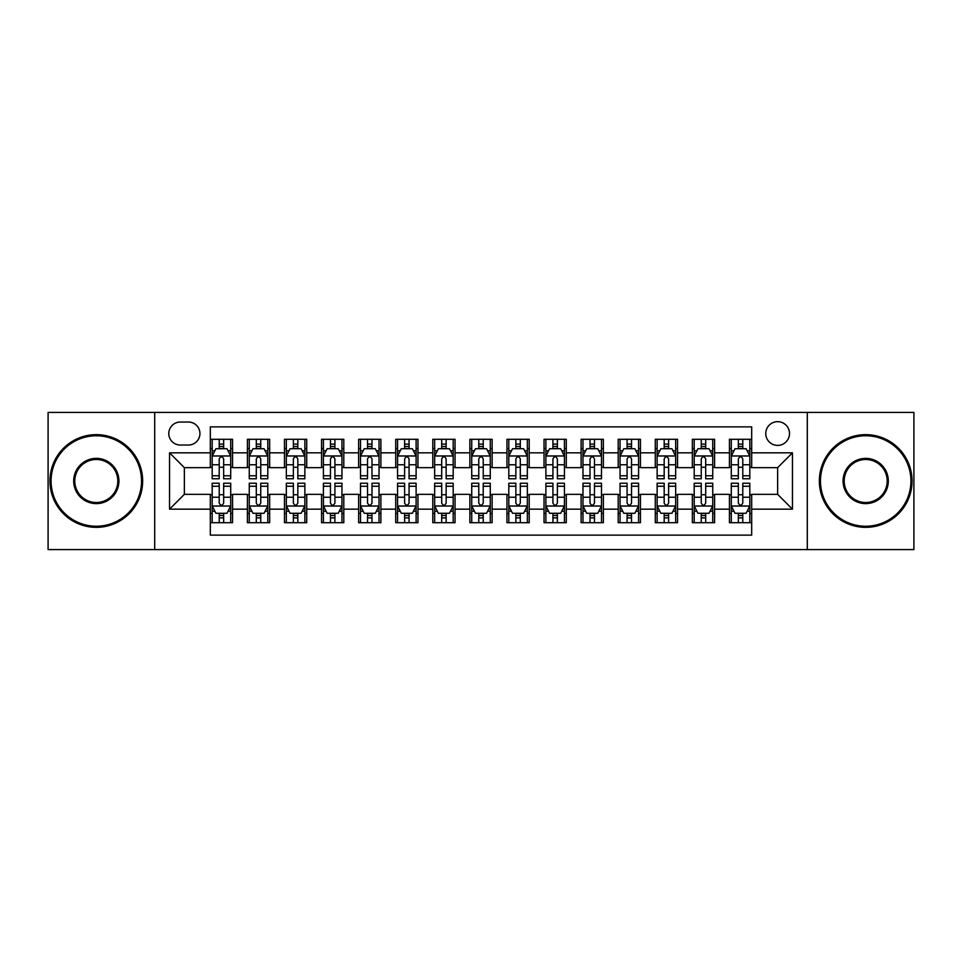 <?xml version="1.0" encoding="UTF-8"?>
<svg xmlns="http://www.w3.org/2000/svg" width="962" height="962" viewBox="0 0 962 962"><rect width="100%" height="100%" fill="white"/><g stroke="black" fill="none" stroke-linecap="round" stroke-linejoin="round"><path stroke-width="1.44" d="M777.633 421.669A11.869 11.869 0 0 0 765.764 433.537A11.869 11.869 0 0 0 777.633 445.406A11.869 11.869 0 0 0 789.501 433.537A11.869 11.869 0 0 0 777.633 421.669M807.298 549.591L913.9 549.591L913.9 412.409L807.298 412.409L807.298 549.591L154.702 549.591L154.702 412.409L48.1 412.409L48.1 549.591L154.702 549.591M751.683 439.285L729.437 439.285L729.437 452.825L714.598 452.825L714.598 467.652L729.437 467.652L729.437 452.825M714.598 452.825L714.598 439.285L692.351 439.285L692.351 452.825L677.525 452.825L677.525 467.652L692.351 467.652L692.351 452.825M677.525 452.825L677.525 439.285L655.278 439.285L655.278 452.825L640.439 452.825L640.439 467.652L655.278 467.652L655.278 452.825M640.439 452.825L640.439 439.285L618.193 439.285L618.193 452.825L603.366 452.825L603.366 467.652L618.193 467.652L618.193 452.825M603.366 452.825L603.366 439.285L581.108 439.285L581.108 452.825L566.281 452.825L566.281 467.652L581.108 467.652L581.108 452.825M566.281 452.825L566.281 439.285L544.035 439.285L544.035 452.825L529.208 452.825L529.208 467.652L544.035 467.652L544.035 452.825M529.208 452.825L529.208 439.285L506.95 439.285L506.95 452.825L492.123 452.825L492.123 467.652L506.95 467.652L506.95 452.825M492.123 452.825L492.123 439.285L469.877 439.285L469.877 452.825L455.05 452.825L455.05 467.652L469.877 467.652L469.877 452.825M455.05 452.825L455.05 439.285L432.792 439.285L432.792 452.825L417.965 452.825L417.965 467.652L432.792 467.652L432.792 452.825M417.965 452.825L417.965 439.285L395.719 439.285L395.719 452.825L380.892 452.825L380.892 467.652L395.719 467.652L395.719 452.825M380.892 452.825L380.892 439.285L358.634 439.285L358.634 452.825L343.807 452.825L343.807 467.652L358.634 467.652L358.634 452.825M343.807 452.825L343.807 439.285L321.561 439.285L321.561 452.825L306.722 452.825L306.722 467.652L321.561 467.652L321.561 452.825M306.722 452.825L306.722 439.285L284.475 439.285L284.475 452.825L269.649 452.825L269.649 467.652L284.475 467.652L284.475 452.825M269.649 452.825L269.649 439.285L247.402 439.285L247.402 467.652L232.563 467.652L232.563 439.285L210.317 439.285M210.317 522.715L232.563 522.715L232.563 494.348L247.402 494.348L247.402 522.715L269.649 522.715L269.649 494.348L284.475 494.348L284.475 509.175L269.649 509.175M284.475 509.175L284.475 522.715L306.722 522.715L306.722 494.348L321.561 494.348L321.561 509.175L306.722 509.175M321.561 509.175L321.561 522.715L343.807 522.715L343.807 494.348L358.634 494.348L358.634 509.175L343.807 509.175M358.634 509.175L358.634 522.715L380.892 522.715L380.892 494.348L395.719 494.348L395.719 509.175L380.892 509.175M395.719 509.175L395.719 522.715L417.965 522.715L417.965 494.348L432.792 494.348L432.792 509.175L417.965 509.175M432.792 509.175L432.792 522.715L455.05 522.715L455.05 494.348L469.877 494.348L469.877 509.175L455.05 509.175M469.877 509.175L469.877 522.715L492.123 522.715L492.123 494.348L506.95 494.348L506.95 509.175L492.123 509.175M506.95 509.175L506.95 522.715L529.208 522.715L529.208 494.348L544.035 494.348L544.035 509.175L529.208 509.175M544.035 509.175L544.035 522.715L566.281 522.715L566.281 494.348L581.108 494.348L581.108 509.175L566.281 509.175M581.108 509.175L581.108 522.715L603.366 522.715L603.366 494.348L618.193 494.348L618.193 509.175L603.366 509.175M618.193 509.175L618.193 522.715L640.439 522.715L640.439 494.348L655.278 494.348L655.278 509.175L640.439 509.175M655.278 509.175L655.278 522.715L677.525 522.715L677.525 494.348L692.351 494.348L692.351 509.175L677.525 509.175M692.351 509.175L692.351 522.715L714.598 522.715L714.598 494.348L729.437 494.348L729.437 509.175L714.598 509.175M180.291 445.033L188.444 445.033A11.496 11.496 0 0 0 199.94 433.537A11.496 11.496 0 0 0 188.444 422.041L180.291 422.041A11.496 11.496 0 0 0 168.795 433.537A11.496 11.496 0 0 0 180.291 445.033M807.298 412.409L154.702 412.409M751.683 452.825L751.683 426.863L210.317 426.863L210.317 467.652L184.367 467.652L184.367 494.348L210.317 494.348L210.317 535.137L751.683 535.137L751.683 494.348L777.633 494.348L777.633 467.652L751.683 467.652L751.683 452.825L792.46 452.825L792.46 509.175L751.683 509.175M210.317 509.175L169.54 509.175L169.54 452.825L210.317 452.825M729.437 509.175L729.437 522.715L751.683 522.715M210.317 448.557L212.181 448.557M219.216 448.557L223.665 448.557M230.712 448.557L232.563 448.557M210.317 467.279L212.181 467.279M219.216 467.279L223.665 467.279M230.712 467.279L232.563 467.279M210.317 494.721L212.181 494.721M219.216 494.721L223.665 494.721M230.712 494.721L232.563 494.721M210.317 513.443L212.181 513.443M219.216 513.443L223.665 513.443M230.712 513.443L232.563 513.443M247.402 467.279L249.254 467.279M256.301 467.279L260.75 467.279M267.797 467.279L269.649 467.279M247.402 448.557L249.254 448.557M256.301 448.557L260.75 448.557M267.797 448.557L269.649 448.557M247.402 494.721L249.254 494.721M256.301 494.721L260.75 494.721M267.797 494.721L269.649 494.721M247.402 513.443L249.254 513.443M256.301 513.443L260.75 513.443M267.797 513.443L269.649 513.443M284.475 494.721L286.339 494.721M293.374 494.721L297.823 494.721M304.87 494.721L306.722 494.721M284.475 513.443L286.339 513.443M293.374 513.443L297.823 513.443M304.87 513.443L306.722 513.443M284.475 448.557L286.339 448.557M293.374 448.557L297.823 448.557M304.87 448.557L306.722 448.557M284.475 467.279L286.339 467.279M293.374 467.279L297.823 467.279M304.87 467.279L306.722 467.279M321.561 494.721L323.412 494.721M330.459 494.721L334.908 494.721M341.955 494.721L343.807 494.721M321.561 513.443L323.412 513.443M330.459 513.443L334.908 513.443M341.955 513.443L343.807 513.443M321.561 448.557L323.412 448.557M330.459 448.557L334.908 448.557M341.955 448.557L343.807 448.557M321.561 467.279L323.412 467.279M330.459 467.279L334.908 467.279M341.955 467.279L343.807 467.279M358.634 494.721L360.497 494.721M367.532 494.721L371.981 494.721M379.028 494.721L380.892 494.721M358.634 513.443L360.497 513.443M367.532 513.443L371.981 513.443M379.028 513.443L380.892 513.443M358.634 448.557L360.497 448.557M367.532 448.557L371.981 448.557M379.028 448.557L380.892 448.557M358.634 467.279L360.497 467.279M367.532 467.279L371.981 467.279M379.028 467.279L380.892 467.279M395.719 494.721L397.571 494.721M404.617 494.721L409.066 494.721M416.113 494.721L417.965 494.721M395.719 513.443L397.571 513.443M404.617 513.443L409.066 513.443M416.113 513.443L417.965 513.443M395.719 448.557L397.571 448.557M404.617 448.557L409.066 448.557M416.113 448.557L417.965 448.557M395.719 467.279L397.571 467.279M404.617 467.279L409.066 467.279M416.113 467.279L417.965 467.279M432.792 494.721L434.656 494.721M441.69 494.721L446.14 494.721M453.186 494.721L455.05 494.721M432.792 513.443L434.656 513.443M441.69 513.443L446.14 513.443M453.186 513.443L455.05 513.443M432.792 448.557L434.656 448.557M441.69 448.557L446.14 448.557M453.186 448.557L455.05 448.557M432.792 467.279L434.656 467.279M441.69 467.279L446.14 467.279M453.186 467.279L455.05 467.279M469.877 494.721L471.729 494.721M478.775 494.721L483.225 494.721M490.271 494.721L492.123 494.721M469.877 513.443L471.729 513.443M478.775 513.443L483.225 513.443M490.271 513.443L492.123 513.443M469.877 448.557L471.729 448.557M478.775 448.557L483.225 448.557M490.271 448.557L492.123 448.557M469.877 467.279L471.729 467.279M478.775 467.279L483.225 467.279M490.271 467.279L492.123 467.279M506.95 494.721L508.814 494.721M515.86 494.721L520.31 494.721M527.344 494.721L529.208 494.721M506.95 513.443L508.814 513.443M515.86 513.443L520.31 513.443M527.344 513.443L529.208 513.443M506.95 448.557L508.814 448.557M515.86 448.557L520.31 448.557M527.344 448.557L529.208 448.557M506.95 467.279L508.814 467.279M515.86 467.279L520.31 467.279M527.344 467.279L529.208 467.279M544.035 494.721L545.887 494.721M552.934 494.721L557.383 494.721M564.429 494.721L566.281 494.721M544.035 513.443L545.887 513.443M552.934 513.443L557.383 513.443M564.429 513.443L566.281 513.443M544.035 448.557L545.887 448.557M552.934 448.557L557.383 448.557M564.429 448.557L566.281 448.557M544.035 467.279L545.887 467.279M552.934 467.279L557.383 467.279M564.429 467.279L566.281 467.279M581.108 494.721L582.972 494.721M590.019 494.721L594.468 494.721M601.503 494.721L603.366 494.721M581.108 513.443L582.972 513.443M590.019 513.443L594.468 513.443M601.503 513.443L603.366 513.443M581.108 448.557L582.972 448.557M590.019 448.557L594.468 448.557M601.503 448.557L603.366 448.557M581.108 467.279L582.972 467.279M590.019 467.279L594.468 467.279M601.503 467.279L603.366 467.279M618.193 494.721L620.045 494.721M627.092 494.721L631.541 494.721M638.588 494.721L640.439 494.721M618.193 513.443L620.045 513.443M627.092 513.443L631.541 513.443M638.588 513.443L640.439 513.443M618.193 448.557L620.045 448.557M627.092 448.557L631.541 448.557M638.588 448.557L640.439 448.557M618.193 467.279L620.045 467.279M627.092 467.279L631.541 467.279M638.588 467.279L640.439 467.279M655.278 494.721L657.13 494.721M664.177 494.721L668.626 494.721M675.661 494.721L677.525 494.721M655.278 513.443L657.13 513.443M664.177 513.443L668.626 513.443M675.661 513.443L677.525 513.443M655.278 448.557L657.13 448.557M664.177 448.557L668.626 448.557M675.661 448.557L677.525 448.557M655.278 467.279L657.13 467.279M664.177 467.279L668.626 467.279M675.661 467.279L677.525 467.279M692.351 494.721L694.203 494.721M701.25 494.721L705.699 494.721M712.746 494.721L714.598 494.721M692.351 513.443L694.203 513.443M701.25 513.443L705.699 513.443M712.746 513.443L714.598 513.443M692.351 448.557L694.203 448.557M701.25 448.557L705.699 448.557M712.746 448.557L714.598 448.557M692.351 467.279L694.203 467.279M701.25 467.279L705.699 467.279M712.746 467.279L714.598 467.279M729.437 494.721L731.288 494.721M738.335 494.721L742.784 494.721M749.819 494.721L751.683 494.721M729.437 513.443L731.288 513.443M738.335 513.443L742.784 513.443M749.819 513.443L751.683 513.443M729.437 448.557L731.288 448.557M738.335 448.557L742.784 448.557M749.819 448.557L751.683 448.557M729.437 467.279L731.288 467.279M738.335 467.279L742.784 467.279M749.819 467.279L751.683 467.279M184.367 467.652L169.54 452.825M184.367 494.348L169.54 509.175M792.46 452.825L777.633 467.652M792.46 509.175L777.633 494.348M223.665 444.107L219.216 444.107M230.712 475.757L223.665 475.757L223.665 478.775L230.712 478.775L230.712 456.156L227.008 448.737L215.885 448.737L212.181 456.156L212.181 478.775L219.216 478.775L219.216 475.757L212.181 475.757M212.181 456.156L212.181 439.285M230.712 456.156L230.712 439.285M219.216 448.737L219.216 439.285M223.665 439.285L223.665 448.737M223.665 475.757L223.665 458.934C222.186 456.084 220.707 456.084 219.216 458.934L219.216 475.757M219.216 517.893L223.665 517.893M212.181 486.243L219.216 486.243L219.216 483.225L212.181 483.225L212.181 505.844L215.885 513.263L227.008 513.263L230.712 505.844L230.712 483.225L223.665 483.225L223.665 486.243L230.712 486.243M230.712 505.844L230.712 522.715M212.181 505.844L212.181 522.715M223.665 513.263L223.665 522.715M219.216 522.715L219.216 513.263M219.216 486.243L219.216 503.066C220.707 505.916 222.186 505.916 223.665 503.066L223.665 486.243M96.308 435.762A45.238 45.238 0 0 0 51.07 481A45.238 45.238 0 0 0 96.308 526.238A45.238 45.238 0 0 0 141.534 481A45.238 45.238 0 0 0 96.308 435.762M96.308 527.344A46.344 46.344 0 0 1 49.952 481A46.344 46.344 0 0 1 96.308 434.656A46.344 46.344 0 0 1 142.653 481A46.344 46.344 0 0 1 96.308 527.344M96.308 458.381A22.619 22.619 0 0 1 118.927 481A22.619 22.619 0 0 1 96.308 503.619A22.619 22.619 0 0 1 73.689 481A22.619 22.619 0 0 1 96.308 458.381M96.308 502.501A21.501 21.501 0 0 0 117.809 481A21.501 21.501 0 0 0 96.308 459.499A21.501 21.501 0 0 0 74.796 481A21.501 21.501 0 0 0 96.308 502.501M865.692 435.762A45.238 45.238 0 0 0 820.466 481A45.238 45.238 0 0 0 865.692 526.238A45.238 45.238 0 0 0 910.93 481A45.238 45.238 0 0 0 865.692 435.762M865.692 527.344A46.344 46.344 0 0 1 819.347 481A46.344 46.344 0 0 1 865.692 434.656A46.344 46.344 0 0 1 912.048 481A46.344 46.344 0 0 1 865.692 527.344M865.692 458.381A22.619 22.619 0 0 1 888.311 481A22.619 22.619 0 0 1 865.692 503.619A22.619 22.619 0 0 1 843.073 481A22.619 22.619 0 0 1 865.692 458.381M865.692 502.501A21.501 21.501 0 0 0 887.204 481A21.501 21.501 0 0 0 865.692 459.499A21.501 21.501 0 0 0 844.191 481A21.501 21.501 0 0 0 865.692 502.501M260.75 444.107L256.301 444.107M267.797 475.757L260.75 475.757L260.75 478.775L267.797 478.775L267.797 456.156L264.081 448.737L252.958 448.737L249.254 456.156L249.254 478.775L256.301 478.775L256.301 475.757L249.254 475.757M249.254 456.156L249.254 439.285M267.797 456.156L267.797 439.285M256.301 448.737L256.301 439.285M260.75 439.285L260.75 448.737M260.75 475.757L260.75 458.934C259.271 456.084 257.78 456.084 256.301 458.934L256.301 475.757M297.823 444.107L293.374 444.107M304.87 475.757L297.823 475.757L297.823 478.775L304.87 478.775L304.87 456.156L301.166 448.737L290.043 448.737L286.339 456.156L286.339 478.775L293.374 478.775L293.374 475.757L286.339 475.757M286.339 456.156L286.339 439.285M304.87 456.156L304.87 439.285M293.374 448.737L293.374 439.285M297.823 439.285L297.823 448.737M297.823 475.757L297.823 458.934C296.344 456.084 294.865 456.084 293.374 458.934L293.374 475.757M334.908 444.107L330.459 444.107M341.955 475.757L334.908 475.757L334.908 478.775L341.955 478.775L341.955 456.156L338.239 448.737L327.116 448.737L323.412 456.156L323.412 478.775L330.459 478.775L330.459 475.757L323.412 475.757M323.412 456.156L323.412 439.285M341.955 456.156L341.955 439.285M330.459 448.737L330.459 439.285M334.908 439.285L334.908 448.737M334.908 475.757L334.908 458.934C333.429 456.084 331.938 456.084 330.459 458.934L330.459 475.757M371.981 444.107L367.532 444.107M379.028 475.757L371.981 475.757L371.981 478.775L379.028 478.775L379.028 456.156L375.324 448.737L364.201 448.737L360.497 456.156L360.497 478.775L367.532 478.775L367.532 475.757L360.497 475.757M360.497 456.156L360.497 439.285M379.028 456.156L379.028 439.285M367.532 448.737L367.532 439.285M371.981 439.285L371.981 448.737M371.981 475.757L371.981 458.934C370.502 456.084 369.023 456.084 367.532 458.934L367.532 475.757M256.301 517.893L260.75 517.893M249.254 486.243L256.301 486.243L256.301 483.225L249.254 483.225L249.254 505.844L252.958 513.263L264.081 513.263L267.797 505.844L267.797 483.225L260.75 483.225L260.75 486.243L267.797 486.243M267.797 505.844L267.797 522.715M249.254 505.844L249.254 522.715M260.75 513.263L260.75 522.715M256.301 522.715L256.301 513.263M256.301 486.243L256.301 503.066C257.78 505.916 259.259 505.916 260.75 503.066L260.75 486.243M293.374 517.893L297.823 517.893M286.339 486.243L293.374 486.243L293.374 483.225L286.339 483.225L286.339 505.844L290.043 513.263L301.166 513.263L304.87 505.844L304.87 483.225L297.823 483.225L297.823 486.243L304.87 486.243M304.87 505.844L304.87 522.715M286.339 505.844L286.339 522.715M297.823 513.263L297.823 522.715M293.374 522.715L293.374 513.263M293.374 486.243L293.374 503.066C294.865 505.916 296.344 505.916 297.823 503.066L297.823 486.243M330.459 517.893L334.908 517.893M323.412 486.243L330.459 486.243L330.459 483.225L323.412 483.225L323.412 505.844L327.116 513.263L338.239 513.263L341.955 505.844L341.955 483.225L334.908 483.225L334.908 486.243L341.955 486.243M341.955 505.844L341.955 522.715M323.412 505.844L323.412 522.715M334.908 513.263L334.908 522.715M330.459 522.715L330.459 513.263M330.459 486.243L330.459 503.066C331.938 505.916 333.417 505.916 334.908 503.066L334.908 486.243M367.532 517.893L371.981 517.893M360.497 486.243L367.532 486.243L367.532 483.225L360.497 483.225L360.497 505.844L364.201 513.263L375.324 513.263L379.028 505.844L379.028 483.225L371.981 483.225L371.981 486.243L379.028 486.243M379.028 505.844L379.028 522.715M360.497 505.844L360.497 522.715M371.981 513.263L371.981 522.715M367.532 522.715L367.532 513.263M367.532 486.243L367.532 503.066C369.023 505.916 370.502 505.916 371.981 503.066L371.981 486.243M409.066 444.107L404.617 444.107M416.113 475.757L409.066 475.757L409.066 478.775L416.113 478.775L416.113 456.156L412.409 448.737L401.274 448.737L397.571 456.156L397.571 478.775L404.617 478.775L404.617 475.757L397.571 475.757M397.571 456.156L397.571 439.285M416.113 456.156L416.113 439.285M404.617 448.737L404.617 439.285M409.066 439.285L409.066 448.737M409.066 475.757L409.066 458.934C407.587 456.084 406.096 456.084 404.617 458.934L404.617 475.757M404.617 517.893L409.066 517.893M397.571 486.243L404.617 486.243L404.617 483.225L397.571 483.225L397.571 505.844L401.274 513.263L412.409 513.263L416.113 505.844L416.113 483.225L409.066 483.225L409.066 486.243L416.113 486.243M416.113 505.844L416.113 522.715M397.571 505.844L397.571 522.715M409.066 513.263L409.066 522.715M404.617 522.715L404.617 513.263M404.617 486.243L404.617 503.066C406.096 505.916 407.575 505.916 409.066 503.066L409.066 486.243M446.14 444.107L441.69 444.107M453.186 475.757L446.14 475.757L446.14 478.775L453.186 478.775L453.186 456.156L449.482 448.737L438.359 448.737L434.656 456.156L434.656 478.775L441.69 478.775L441.69 475.757L434.656 475.757M434.656 456.156L434.656 439.285M453.186 456.156L453.186 439.285M441.69 448.737L441.69 439.285M446.14 439.285L446.14 448.737M446.14 475.757L446.14 458.934C444.66 456.084 443.181 456.084 441.69 458.934L441.69 475.757M441.69 517.893L446.14 517.893M434.656 486.243L441.69 486.243L441.69 483.225L434.656 483.225L434.656 505.844L438.359 513.263L449.482 513.263L453.186 505.844L453.186 483.225L446.14 483.225L446.14 486.243L453.186 486.243M453.186 505.844L453.186 522.715M434.656 505.844L434.656 522.715M446.14 513.263L446.14 522.715M441.69 522.715L441.69 513.263M441.69 486.243L441.69 503.066C443.181 505.916 444.66 505.916 446.14 503.066L446.14 486.243M483.225 444.107L478.775 444.107M490.271 475.757L483.225 475.757L483.225 478.775L490.271 478.775L490.271 456.156L486.568 448.737L475.432 448.737L471.729 456.156L471.729 478.775L478.775 478.775L478.775 475.757L471.729 475.757M471.729 456.156L471.729 439.285M490.271 456.156L490.271 439.285M478.775 448.737L478.775 439.285M483.225 439.285L483.225 448.737M483.225 475.757L483.225 458.934C481.746 456.084 480.254 456.084 478.775 458.934L478.775 475.757M478.775 517.893L483.225 517.893M471.729 486.243L478.775 486.243L478.775 483.225L471.729 483.225L471.729 505.844L475.432 513.263L486.568 513.263L490.271 505.844L490.271 483.225L483.225 483.225L483.225 486.243L490.271 486.243M490.271 505.844L490.271 522.715M471.729 505.844L471.729 522.715M483.225 513.263L483.225 522.715M478.775 522.715L478.775 513.263M478.775 486.243L478.775 503.066C480.254 505.916 481.746 505.916 483.225 503.066L483.225 486.243M520.31 444.107L515.86 444.107M527.344 475.757L520.31 475.757L520.31 478.775L527.344 478.775L527.344 456.156L523.641 448.737L512.518 448.737L508.814 456.156L508.814 478.775L515.86 478.775L515.86 475.757L508.814 475.757M508.814 456.156L508.814 439.285M527.344 456.156L527.344 439.285M515.86 448.737L515.86 439.285M520.31 439.285L520.31 448.737M520.31 475.757L520.31 458.934C518.819 456.084 517.34 456.084 515.86 458.934L515.86 475.757M515.86 517.893L520.31 517.893M508.814 486.243L515.86 486.243L515.86 483.225L508.814 483.225L508.814 505.844L512.518 513.263L523.641 513.263L527.344 505.844L527.344 483.225L520.31 483.225L520.31 486.243L527.344 486.243M527.344 505.844L527.344 522.715M508.814 505.844L508.814 522.715M520.31 513.263L520.31 522.715M515.86 522.715L515.86 513.263M515.86 486.243L515.86 503.066C517.34 505.916 518.819 505.916 520.31 503.066L520.31 486.243M557.383 444.107L552.934 444.107M564.429 475.757L557.383 475.757L557.383 478.775L564.429 478.775L564.429 456.156L560.726 448.737L549.591 448.737L545.887 456.156L545.887 478.775L552.934 478.775L552.934 475.757L545.887 475.757M545.887 456.156L545.887 439.285M564.429 456.156L564.429 439.285M552.934 448.737L552.934 439.285M557.383 439.285L557.383 448.737M557.383 475.757L557.383 458.934C555.904 456.084 554.425 456.084 552.934 458.934L552.934 475.757M552.934 517.893L557.383 517.893M545.887 486.243L552.934 486.243L552.934 483.225L545.887 483.225L545.887 505.844L549.591 513.263L560.726 513.263L564.429 505.844L564.429 483.225L557.383 483.225L557.383 486.243L564.429 486.243M564.429 505.844L564.429 522.715M545.887 505.844L545.887 522.715M557.383 513.263L557.383 522.715M552.934 522.715L552.934 513.263M552.934 486.243L552.934 503.066C554.413 505.916 555.904 505.916 557.383 503.066L557.383 486.243M594.468 444.107L590.019 444.107M601.503 475.757L594.468 475.757L594.468 478.775L601.503 478.775L601.503 456.156L597.799 448.737L586.676 448.737L582.972 456.156L582.972 478.775L590.019 478.775L590.019 475.757L582.972 475.757M582.972 456.156L582.972 439.285M601.503 456.156L601.503 439.285M590.019 448.737L590.019 439.285M594.468 439.285L594.468 448.737M594.468 475.757L594.468 458.934C592.977 456.084 591.498 456.084 590.019 458.934L590.019 475.757M590.019 517.893L594.468 517.893M582.972 486.243L590.019 486.243L590.019 483.225L582.972 483.225L582.972 505.844L586.676 513.263L597.799 513.263L601.503 505.844L601.503 483.225L594.468 483.225L594.468 486.243L601.503 486.243M601.503 505.844L601.503 522.715M582.972 505.844L582.972 522.715M594.468 513.263L594.468 522.715M590.019 522.715L590.019 513.263M590.019 486.243L590.019 503.066C591.498 505.916 592.977 505.916 594.468 503.066L594.468 486.243M631.541 444.107L627.092 444.107M638.588 475.757L631.541 475.757L631.541 478.775L638.588 478.775L638.588 456.156L634.884 448.737L623.761 448.737L620.045 456.156L620.045 478.775L627.092 478.775L627.092 475.757L620.045 475.757M620.045 456.156L620.045 439.285M638.588 456.156L638.588 439.285M627.092 448.737L627.092 439.285M631.541 439.285L631.541 448.737M631.541 475.757L631.541 458.934C630.062 456.084 628.583 456.084 627.092 458.934L627.092 475.757M627.092 517.893L631.541 517.893M620.045 486.243L627.092 486.243L627.092 483.225L620.045 483.225L620.045 505.844L623.761 513.263L634.884 513.263L638.588 505.844L638.588 483.225L631.541 483.225L631.541 486.243L638.588 486.243M638.588 505.844L638.588 522.715M620.045 505.844L620.045 522.715M631.541 513.263L631.541 522.715M627.092 522.715L627.092 513.263M627.092 486.243L627.092 503.066C628.571 505.916 630.062 505.916 631.541 503.066L631.541 486.243M668.626 444.107L664.177 444.107M675.661 475.757L668.626 475.757L668.626 478.775L675.661 478.775L675.661 456.156L671.957 448.737L660.834 448.737L657.13 456.156L657.13 478.775L664.177 478.775L664.177 475.757L657.13 475.757M657.13 456.156L657.13 439.285M675.661 456.156L675.661 439.285M664.177 448.737L664.177 439.285M668.626 439.285L668.626 448.737M668.626 475.757L668.626 458.934C667.135 456.084 665.656 456.084 664.177 458.934L664.177 475.757M664.177 517.893L668.626 517.893M657.13 486.243L664.177 486.243L664.177 483.225L657.13 483.225L657.13 505.844L660.834 513.263L671.957 513.263L675.661 505.844L675.661 483.225L668.626 483.225L668.626 486.243L675.661 486.243M675.661 505.844L675.661 522.715M657.13 505.844L657.13 522.715M668.626 513.263L668.626 522.715M664.177 522.715L664.177 513.263M664.177 486.243L664.177 503.066C665.656 505.916 667.135 505.916 668.626 503.066L668.626 486.243M705.699 444.107L701.25 444.107M712.746 475.757L705.699 475.757L705.699 478.775L712.746 478.775L712.746 456.156L709.042 448.737L697.919 448.737L694.203 456.156L694.203 478.775L701.25 478.775L701.25 475.757L694.203 475.757M694.203 456.156L694.203 439.285M712.746 456.156L712.746 439.285M701.25 448.737L701.25 439.285M705.699 439.285L705.699 448.737M705.699 475.757L705.699 458.934C704.22 456.084 702.741 456.084 701.25 458.934L701.25 475.757M701.25 517.893L705.699 517.893M694.203 486.243L701.25 486.243L701.25 483.225L694.203 483.225L694.203 505.844L697.919 513.263L709.042 513.263L712.746 505.844L712.746 483.225L705.699 483.225L705.699 486.243L712.746 486.243M712.746 505.844L712.746 522.715M694.203 505.844L694.203 522.715M705.699 513.263L705.699 522.715M701.25 522.715L701.25 513.263M701.25 486.243L701.25 503.066C702.729 505.916 704.22 505.916 705.699 503.066L705.699 486.243M742.784 444.107L738.335 444.107M749.819 475.757L742.784 475.757L742.784 478.775L749.819 478.775L749.819 456.156L746.115 448.737L734.992 448.737L731.288 456.156L731.288 478.775L738.335 478.775L738.335 475.757L731.288 475.757M731.288 456.156L731.288 439.285M749.819 456.156L749.819 439.285M738.335 448.737L738.335 439.285M742.784 439.285L742.784 448.737M742.784 475.757L742.784 458.934C741.293 456.084 739.814 456.084 738.335 458.934L738.335 475.757M738.335 517.893L742.784 517.893M731.288 486.243L738.335 486.243L738.335 483.225L731.288 483.225L731.288 505.844L734.992 513.263L746.115 513.263L749.819 505.844L749.819 483.225L742.784 483.225L742.784 486.243L749.819 486.243M749.819 505.844L749.819 522.715M731.288 505.844L731.288 522.715M742.784 513.263L742.784 522.715M738.335 522.715L738.335 513.263M738.335 486.243L738.335 503.066C739.814 505.916 741.293 505.916 742.784 503.066L742.784 486.243M247.402 509.175L232.563 509.175M247.402 452.825L232.563 452.825M230.627 455.976L212.265 455.976M212.181 450.781L214.863 450.781M228.03 450.781L230.712 450.781M219.216 464.754L212.181 464.754M230.712 464.754L223.665 464.754M223.665 446.464L219.216 446.464M212.265 506.024L230.627 506.024M230.712 511.219L228.03 511.219M214.863 511.219L212.181 511.219M223.665 497.246L230.712 497.246M212.181 497.246L219.216 497.246M219.216 515.536L223.665 515.536M267.701 455.976L249.35 455.976M249.254 450.781L251.948 450.781M265.103 450.781L267.797 450.781M256.301 464.754L249.254 464.754M267.797 464.754L260.75 464.754M260.75 446.464L256.301 446.464M304.786 455.976L286.423 455.976M286.339 450.781L289.021 450.781M302.188 450.781L304.87 450.781M293.374 464.754L286.339 464.754M304.87 464.754L297.823 464.754M297.823 446.464L293.374 446.464M341.859 455.976L323.509 455.976M323.412 450.781L326.106 450.781M339.261 450.781L341.955 450.781M330.459 464.754L323.412 464.754M341.955 464.754L334.908 464.754M334.908 446.464L330.459 446.464M378.944 455.976L360.582 455.976M360.497 450.781L363.179 450.781M376.346 450.781L379.028 450.781M367.532 464.754L360.497 464.754M379.028 464.754L371.981 464.754M371.981 446.464L367.532 446.464M249.35 506.024L267.701 506.024M267.797 511.219L265.103 511.219M251.948 511.219L249.254 511.219M260.75 497.246L267.797 497.246M249.254 497.246L256.301 497.246M256.301 515.536L260.75 515.536M286.423 506.024L304.786 506.024M304.87 511.219L302.188 511.219M289.021 511.219L286.339 511.219M297.823 497.246L304.87 497.246M286.339 497.246L293.374 497.246M293.374 515.536L297.823 515.536M323.509 506.024L341.859 506.024M341.955 511.219L339.261 511.219M326.106 511.219L323.412 511.219M334.908 497.246L341.955 497.246M323.412 497.246L330.459 497.246M330.459 515.536L334.908 515.536M360.582 506.024L378.944 506.024M379.028 511.219L376.346 511.219M363.179 511.219L360.497 511.219M371.981 497.246L379.028 497.246M360.497 497.246L367.532 497.246M367.532 515.536L371.981 515.536M416.017 455.976L397.667 455.976M397.571 450.781L400.264 450.781M413.419 450.781L416.113 450.781M404.617 464.754L397.571 464.754M416.113 464.754L409.066 464.754M409.066 446.464L404.617 446.464M397.667 506.024L416.017 506.024M416.113 511.219L413.419 511.219M400.264 511.219L397.571 511.219M409.066 497.246L416.113 497.246M397.571 497.246L404.617 497.246M404.617 515.536L409.066 515.536M453.102 455.976L434.74 455.976M434.656 450.781L437.337 450.781M450.505 450.781L453.186 450.781M441.69 464.754L434.656 464.754M453.186 464.754L446.14 464.754M446.14 446.464L441.69 446.464M434.74 506.024L453.102 506.024M453.186 511.219L450.505 511.219M437.337 511.219L434.656 511.219M446.14 497.246L453.186 497.246M434.656 497.246L441.69 497.246M441.69 515.536L446.14 515.536M490.175 455.976L471.825 455.976M471.729 450.781L474.422 450.781M487.578 450.781L490.271 450.781M478.775 464.754L471.729 464.754M490.271 464.754L483.225 464.754M483.225 446.464L478.775 446.464M471.825 506.024L490.175 506.024M490.271 511.219L487.578 511.219M474.422 511.219L471.729 511.219M483.225 497.246L490.271 497.246M471.729 497.246L478.775 497.246M478.775 515.536L483.225 515.536M527.26 455.976L508.898 455.976M508.814 450.781L511.495 450.781M524.663 450.781L527.344 450.781M515.86 464.754L508.814 464.754M527.344 464.754L520.31 464.754M520.31 446.464L515.86 446.464M508.898 506.024L527.26 506.024M527.344 511.219L524.663 511.219M511.495 511.219L508.814 511.219M520.31 497.246L527.344 497.246M508.814 497.246L515.86 497.246M515.86 515.536L520.31 515.536M564.333 455.976L545.983 455.976M545.887 450.781L548.58 450.781M561.736 450.781L564.429 450.781M552.934 464.754L545.887 464.754M564.429 464.754L557.383 464.754M557.383 446.464L552.934 446.464M545.983 506.024L564.333 506.024M564.429 511.219L561.736 511.219M548.58 511.219L545.887 511.219M557.383 497.246L564.429 497.246M545.887 497.246L552.934 497.246M552.934 515.536L557.383 515.536M601.418 455.976L583.056 455.976M582.972 450.781L585.654 450.781M598.821 450.781L601.503 450.781M590.019 464.754L582.972 464.754M601.503 464.754L594.468 464.754M594.468 446.464L590.019 446.464M583.056 506.024L601.418 506.024M601.503 511.219L598.821 511.219M585.654 511.219L582.972 511.219M594.468 497.246L601.503 497.246M582.972 497.246L590.019 497.246M590.019 515.536L594.468 515.536M638.491 455.976L620.141 455.976M620.045 450.781L622.739 450.781M635.894 450.781L638.588 450.781M627.092 464.754L620.045 464.754M638.588 464.754L631.541 464.754M631.541 446.464L627.092 446.464M620.141 506.024L638.491 506.024M638.588 511.219L635.894 511.219M622.739 511.219L620.045 511.219M631.541 497.246L638.588 497.246M620.045 497.246L627.092 497.246M627.092 515.536L631.541 515.536M675.577 455.976L657.214 455.976M657.13 450.781L659.812 450.781M672.979 450.781L675.661 450.781M664.177 464.754L657.13 464.754M675.661 464.754L668.626 464.754M668.626 446.464L664.177 446.464M657.214 506.024L675.577 506.024M675.661 511.219L672.979 511.219M659.812 511.219L657.13 511.219M668.626 497.246L675.661 497.246M657.13 497.246L664.177 497.246M664.177 515.536L668.626 515.536M712.65 455.976L694.299 455.976M694.203 450.781L696.897 450.781M710.052 450.781L712.746 450.781M701.25 464.754L694.203 464.754M712.746 464.754L705.699 464.754M705.699 446.464L701.25 446.464M694.299 506.024L712.65 506.024M712.746 511.219L710.052 511.219M696.897 511.219L694.203 511.219M705.699 497.246L712.746 497.246M694.203 497.246L701.25 497.246M701.25 515.536L705.699 515.536M749.735 455.976L731.373 455.976M731.288 450.781L733.97 450.781M747.137 450.781L749.819 450.781M738.335 464.754L731.288 464.754M749.819 464.754L742.784 464.754M742.784 446.464L738.335 446.464M731.373 506.024L749.735 506.024M749.819 511.219L747.137 511.219M733.97 511.219L731.288 511.219M742.784 497.246L749.819 497.246M731.288 497.246L738.335 497.246M738.335 515.536L742.784 515.536"/></g></svg>
